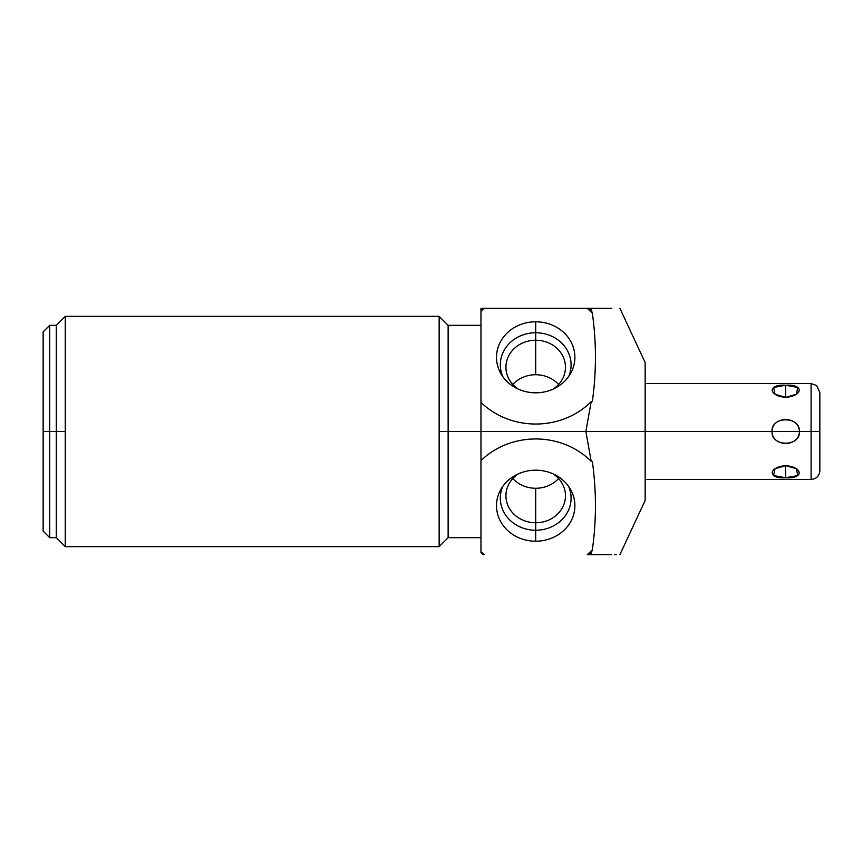 <?xml version="1.0" encoding="UTF-8"?>
<svg xmlns="http://www.w3.org/2000/svg" width="863" height="863" viewBox="0 0 863 863"><rect width="100%" height="100%" fill="white"/><g stroke="black" fill="none" stroke-linecap="round" stroke-linejoin="round"><path stroke-width="1.29" d="M619.893 308.361L645.157 362.546L645.157 431.5L772.018 431.5C771.112 447.239 800.637 446.883 799.386 431.5L811.091 431.5L811.091 383.56L645.157 383.56L645.157 431.5L585.858 431.5L591.22 401.608L592.363 401.349C596.462 371.985 596.462 342.622 592.363 313.258L590.821 308.361L611.791 308.361L587.239 308.361A74.65 67.659 180 0 1 592.363 313.258C596.462 342.622 596.462 371.985 592.363 401.349L591.22 401.608L585.858 431.5L480.971 431.5L480.971 552.633A74.65 67.659 180 0 0 483.107 554.639L484.165 554.639A74.65 67.659 0 0 1 480.971 551.705L480.971 552.633A74.65 67.659 180 0 0 483.107 554.639L484.165 554.639A74.65 67.659 0 0 1 480.971 551.705L480.971 431.5L448.134 431.5L448.134 325.329L448.134 431.5L480.971 431.5L480.971 311.295A74.65 67.659 180 0 1 484.165 308.361L587.239 308.361L480.971 308.361L480.971 311.295A74.65 67.659 180 0 1 484.165 308.361L483.107 308.361A74.65 67.659 0 0 0 480.971 310.367L480.971 402.385A74.65 67.659 0 0 0 591.22 401.608A74.65 67.659 0 0 1 480.971 402.385L480.971 431.5L585.858 431.5L591.22 461.392A74.65 67.659 180 0 0 480.971 460.615A74.65 67.659 180 0 1 591.22 461.392L585.858 431.5L645.157 431.5L645.157 500.454L619.893 554.639M535.707 321.791A39.18 35.512 0 0 0 496.516 357.304A39.18 35.512 0 0 0 535.707 392.816A39.18 35.512 0 0 0 574.887 357.304A39.18 35.512 0 0 0 535.707 321.791A39.18 35.512 0 0 0 500.82 373.496A39.18 35.512 0 0 0 535.707 392.816A39.18 35.512 0 0 0 570.583 373.496A39.18 35.512 0 0 0 535.707 321.791L535.707 332.762L535.707 321.791M588.296 308.361L587.239 308.361A74.65 67.659 180 0 1 592.363 313.258L591.22 311.155A74.65 67.659 0 0 0 588.296 308.361L590.821 308.361L591.22 311.155A74.65 67.659 0 0 0 588.296 308.361M439.159 546.646L439.159 431.5L439.159 546.646L65.264 546.646L439.159 546.646L448.134 537.671L448.134 431.5L448.134 537.671L480.971 537.671M439.159 431.5L448.134 431.5L439.159 431.5L439.159 316.354L65.264 316.354L439.159 316.354L439.159 431.5M65.264 546.646L65.264 316.354L65.264 546.646L56.289 537.671L56.289 431.5L65.264 431.5L56.289 431.5L56.289 325.329L56.289 431.5L49.72 431.5L49.72 325.329L49.72 431.5L43.15 431.5L43.15 331.899L49.72 325.329L56.289 325.329L65.264 316.354M43.15 431.5L43.15 331.899L43.15 431.5L49.72 431.5L49.72 537.671L49.72 431.5L56.289 431.5L56.289 537.671L49.72 537.671L43.15 531.101L43.15 431.5M483.107 308.361A74.65 67.659 0 0 0 480.971 310.367L480.971 308.361L483.107 308.361M588.296 554.639A74.65 67.659 180 0 0 591.22 551.845L590.821 554.639L588.296 554.639A74.65 67.659 180 0 0 591.22 551.845L592.363 549.742A74.65 67.659 0 0 1 587.239 554.639L611.791 554.639L590.821 554.639L592.363 549.742A74.65 67.659 0 0 1 587.239 554.639L588.296 554.639M592.363 461.651L591.22 461.392L592.363 461.651C596.462 491.015 596.462 520.378 592.363 549.742C596.462 520.378 596.462 491.015 592.363 461.651M535.707 470.184A39.18 35.512 180 0 0 496.516 505.696A39.18 35.512 180 0 0 535.707 541.209A39.18 35.512 180 0 0 574.887 505.696A39.18 35.512 180 0 0 535.707 470.184A39.18 35.512 180 0 0 500.82 489.504A39.18 35.512 180 0 0 535.707 541.209L535.707 530.238A35.394 32.082 0 0 1 502.719 486.527A35.394 32.082 180 0 0 535.707 530.238L535.707 541.209A39.18 35.512 180 0 0 570.583 489.504A39.18 35.512 180 0 0 535.707 470.184M614.639 554.639L616.344 554.639M597.088 554.639L602.406 554.639M605.945 554.639L607.541 554.639M608.588 554.639L610.087 554.639M568.685 486.527A35.394 32.082 0 0 1 535.707 530.238A35.394 32.082 180 0 0 568.685 486.527M553.054 473.852A29.774 26.98 0 0 1 564.046 504.035A29.774 26.98 0 0 1 535.707 522.762L535.707 530.238L535.707 522.762A29.774 26.98 0 0 1 507.358 504.035A29.774 26.98 0 0 1 518.35 473.852A29.774 26.98 180 0 0 505.934 495.783A29.774 26.98 180 0 0 535.707 522.762L535.707 488.275A29.774 26.98 0 0 1 512.805 478.534A29.774 26.98 180 0 0 535.707 488.275L535.707 522.762A29.774 26.98 180 0 0 565.47 495.783A29.774 26.98 180 0 0 553.054 473.852M558.598 478.534A29.774 26.98 0 0 1 535.707 488.275A29.774 26.98 180 0 0 558.598 478.534M502.719 376.473A35.394 32.082 180 0 1 535.707 332.762A35.394 32.082 180 0 1 568.685 376.473A35.394 32.082 0 0 0 535.707 332.762L535.707 340.238A29.774 26.98 180 0 1 564.046 358.965A29.774 26.98 180 0 1 553.054 389.148A29.774 26.98 0 0 0 565.47 367.217A29.774 26.98 0 0 0 535.707 340.238L535.707 332.762A35.394 32.082 0 0 0 502.719 376.473M518.35 389.148A29.774 26.98 180 0 1 507.358 358.965A29.774 26.98 180 0 1 535.707 340.238A29.774 26.98 0 0 0 505.934 367.217A29.774 26.98 0 0 0 518.35 389.148M535.707 374.725L535.707 340.238L535.707 374.725A29.774 26.98 180 0 1 558.598 384.466A29.774 26.98 0 0 0 535.707 374.725A29.774 26.98 0 0 0 512.805 384.466A29.774 26.98 180 0 1 535.707 374.725M645.157 479.44L811.091 479.44C816.409 478.922 819.332 476.009 819.85 470.68L819.85 431.5L811.091 431.5L819.85 431.5L819.85 392.32L816.571 385.481L811.091 383.56L811.091 479.44L811.091 431.5L799.386 431.5C800.303 415.783 770.778 416.095 772.018 431.5L645.157 431.5M785.697 465.61C767.736 467.261 767.736 479.116 785.697 477.735C803.658 479.116 803.658 467.261 785.697 465.61L775.017 468.728L773.636 475.567L785.697 477.735L785.697 465.61L785.697 477.735L797.768 475.567L796.387 468.728L785.697 465.61M785.697 385.265C767.736 383.884 767.736 395.739 785.697 397.39C803.658 395.739 803.658 383.884 785.697 385.265L773.636 387.433L775.017 394.272L785.697 397.39L785.697 385.265L785.697 397.39L796.387 394.272L797.768 387.433L785.697 385.265M799.386 431.5C799.278 415.632 772.115 415.632 772.018 431.5L799.386 431.5L772.018 431.5C772.115 447.368 799.289 447.368 799.386 431.5M439.159 316.354L448.134 325.329L480.971 325.329"/></g></svg>
